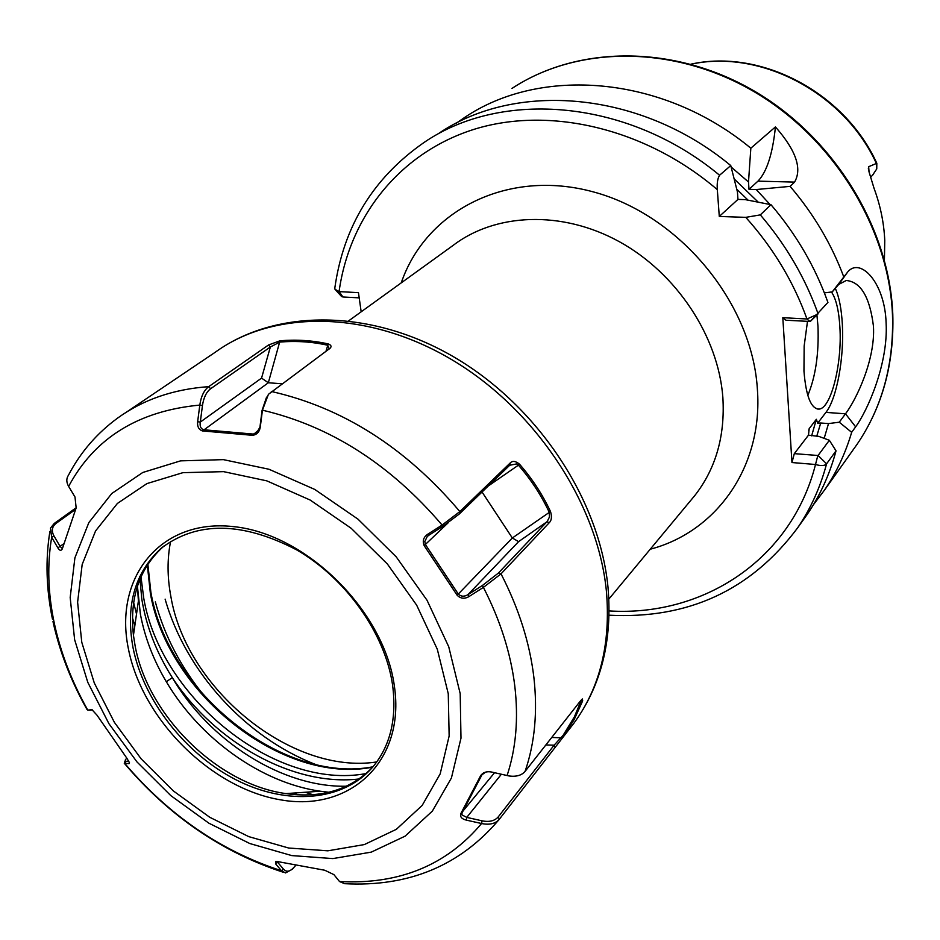 <?xml version="1.0" encoding="UTF-8"?>
<svg xmlns="http://www.w3.org/2000/svg" width="940" height="940" viewBox="0 0 940 940"><rect width="100%" height="100%" fill="white"/><g stroke="black" fill="none" stroke-linecap="round" stroke-linejoin="round"><path stroke-width="1.41" d="M884.411 260.098L884.763 240.523C883.976 222.909 880.404 205.508 874.047 188.305L868.971 171.679L868.654 166.709L869.053 172.02M872.59 175.145L876.75 168.93L876.82 163.278L868.654 166.709M807.495 321.398L804.158 346.002L803.959 371.065C805.956 395.987 810.938 408.665 818.905 409.1C830.948 408.9 842.228 363.933 839.902 327.426C838.927 310.611 836.107 298.803 831.465 291.988M807.812 395.411C815.603 376.693 818.999 353.628 817.976 326.215L816.919 315.018M811.643 435.831L816.366 419.299L817.671 423.176L825.931 412.39C836.741 398.865 844.284 357.764 842.346 324.464C841.488 308.896 839.138 296.875 835.308 288.38M851.664 432.318L839.255 422.201L845.507 413.812C855.964 400.076 875.504 359.879 873.448 326.168C869.806 297.005 860.735 281.777 846.235 280.496L838.727 284.432L832.252 291.894L847.786 271.872C860.253 256.937 884.975 282.493 886.115 323.149C888.347 363.592 867.585 410.604 855.635 426.842L851.664 432.318C845.424 453.444 836.365 472.703 824.509 490.069L813.241 504.98M312.844 794.7L305.3 792.255M456.335 123.199L463.761 118.064C539.96 65.824 662.582 75.153 750.837 148.203L748.499 181.984L748.992 189.339L756.265 189.539L790.105 186.367L794.57 182.101L757.969 181.138L748.992 189.339M757.969 181.138C766.84 171.879 772.657 153.808 775.43 126.924L750.837 148.203M775.43 126.924C795.957 150.236 802.337 168.624 794.57 182.101M790.105 186.367C813.547 213.815 831.395 243.895 843.662 276.618M824.368 292.88L832.252 291.894M756.265 189.539L770.036 204.497M438.193 133.786C515.39 80.769 640.422 90.651 730.768 165.569L719.582 175.239C717.596 178.447 716.844 183.241 717.314 189.633L719.288 216.459L745.784 217.351L760.319 214.884L770.965 204.685C796.333 234.389 815.321 266.972 827.928 302.433L810.28 321.48L785.957 320.223L782.809 317.685L806.966 318.989L817.812 314.136M770.965 204.685L745.303 199.633L737.959 199.409L737.442 191.971L730.768 165.569M731.132 167.003L748.499 181.984M816.366 419.299L809.187 428.628L808.741 430.473M836.024 450.836L826.589 463.82C824.732 465.876 821.043 466.099 815.509 464.501L791.962 462.539L794.312 453.644L808.471 435.173L818.834 436.395L829.35 440.284L836.024 450.836C829.75 474.242 820.138 495.439 807.19 514.415L802.76 520.643M719.582 175.239C628.096 99.276 501.737 89.077 423.987 142.516C373.274 177.813 343.558 226.317 334.816 288.028L335.004 289.309L339.07 291.612L358.457 292.646L361.171 311.81M839.255 422.201L828.516 423.588L824.168 438.357M828.516 423.588L820.726 423L816.754 436.231M791.962 462.539L782.809 317.685M808.471 435.173L809.187 428.628M817.671 423.176L820.726 423M794.312 453.644L818.07 455.501L829.35 440.284M359.197 297.863L342.947 296.981L341.572 296.523L335.709 290.072M737.959 199.409L719.288 216.459M717.314 189.633C645.568 128.287 549.794 106.044 474.818 129.097C399.747 152.433 349.515 216.67 339.07 291.612L342.947 296.981M810.022 321.539L806.966 318.989C793.595 281.788 773.197 247.913 745.784 217.351M609.132 610.918C702.697 616.863 791.257 560.076 815.509 464.501L817.812 455.559M205.308 697.186C181.22 667.905 164.559 636.133 155.323 601.87M315.464 764.42C245.352 737.207 185.779 671.736 165.123 599.133M519.479 464.16C532.04 478.484 542.38 494.276 550.511 511.536C552.027 516.601 551.651 520.278 549.371 522.593L501.02 573.846L483.407 587.383L468.943 596.595C464.548 599.121 460.623 598.674 457.146 595.243L424.163 545.623C422.307 540.994 423.447 537.234 427.594 534.32L442.106 525.061L459.86 511.572L510.255 462.915C512.57 460.6 515.637 461.011 519.479 464.16L518.398 465.171L516.553 463.925L509.715 465.253L459.319 513.98L443.163 526.118L428.675 535.365L427.218 536.552L424.798 541.534L425.491 544.683L458.309 594.068C461.082 596.677 464.313 596.853 468.014 594.62L482.478 585.432L498.388 573.071L547.256 521.418L549.465 516.988L549.207 512.206C541.146 495.063 530.877 479.388 518.398 465.171L488.224 486.027M485.569 772.128L481.95 774.818L461.975 813.041L461.975 814.909L466.769 817.4L482.079 820.832C489.352 822.253 494.746 820.925 498.259 816.872L554.13 745.173L563.225 735.15L574.375 716.903L581.461 699.748M139.731 576.49L141.823 599.226C146.252 626.381 156.416 652.525 172.314 677.658C209.667 741.437 282.576 787.697 346.484 786.216M328.894 792.255L320.317 791.221C261.273 782.82 199.985 738.769 166.298 681.7C153.385 659.939 144.748 637.391 140.365 614.032L137.416 586.196M164.559 545.564L163.63 546.34C139.425 568.054 129.368 597.711 133.445 635.311L135.125 645.862C147.827 715.716 217.786 784.465 285.936 793.595C321.468 798.495 350.221 789.859 372.193 767.675M525.096 771.376L580.485 700.876L582.412 698.949L582.671 700.841L574.199 719.523L561.603 739.063L499.222 819.386C495.345 823.745 489.458 825.12 481.574 823.522L466.252 820.103C461.798 818.975 459.954 816.895 460.706 813.852L480.763 775.441C483.289 772.269 486.873 771.129 491.526 772.022L509.304 776.017C516.448 776.875 521.712 775.336 525.096 771.376C534.813 743.035 537.739 711.686 533.873 677.329C529.749 642.878 518.798 608.38 501.02 573.846L498.388 573.071M295.665 865.458L292.223 869.312L285.513 872.943L281.471 870.745L275.596 863.86L275.702 861.498L278.193 861.686L324.782 870.252L333.912 874.623L339.528 881.544L344.592 883.682C408.665 887.102 460.212 865.67 499.222 819.386M52.981 621.552C59.631 651.749 70.982 681.053 87.009 709.477L87.773 710.1L91.979 709.7L96.973 715.152L126.982 758.392L129.508 762.916L129.038 763.68L124.245 763.209M329.282 348.94L327.637 345.227C312.186 341.761 296.229 340.715 279.791 342.078L270.356 346.989L210.607 388.749L208.704 386.646L268.534 344.98L280.014 340.774C296.558 339.399 312.632 340.445 328.201 343.923C331.232 345.074 331.832 346.531 330.034 348.282L268.417 394.33L262.436 410.181L260.286 427.054C259.44 432.012 256.832 434.762 252.461 435.314L202.511 430.943C198.787 429.686 197.165 426.607 197.647 421.707L199.809 405.081C201.066 396.351 204.027 390.206 208.704 386.646C173.442 389.195 143.162 399.618 117.864 417.912C96.879 433.246 80.405 452.363 68.432 475.252C66.223 478.519 66.282 482.244 68.62 486.403L74.989 496.99L76.163 507.882L62.252 548.995C61.006 551.016 59.537 550.652 57.857 547.879L51.676 537.245L50.478 528.139L54.203 523.474L76.222 507.718M166.298 681.7L172.314 677.658C215.201 743 293.809 786.698 359.151 778.966M276.947 861.475L283.551 869.206C286.418 872.238 289.696 871.815 293.386 867.937L295.618 865.446M278.264 861.698L275.596 863.86M283.551 869.206L281.471 870.745C221.405 851.276 169.27 815.626 125.067 763.797L125.772 761.353L128.874 761.236M126.759 758.098L125.302 759.955L125.772 761.353M92.449 709.923L89.77 710.182M129.038 763.68L129.391 762.422M90.252 710.205L87.773 710.1C71.828 681.794 60.642 652.76 54.238 622.997C47.952 593.222 47.094 564.635 51.676 537.245L53.921 535.835L60.113 546.457L62.404 548.572M480.763 775.441L482.937 773.62M494.546 772.715L460.706 813.852M501.337 774.29L466.769 817.4L466.252 820.103M482.079 820.832L481.574 823.522C446.406 865.352 399.054 884.693 339.528 881.544M545.846 744.962L554.13 745.173L555.152 747.418M551.745 737.465L562.496 737.853M582.671 700.841L580.438 700.946M210.607 388.749C206.365 392.004 203.663 397.585 202.464 405.481L200.302 422.084C199.644 426.161 200.737 428.711 203.557 429.745L253.271 434.069L256.679 432.823L259.933 427.183L262.084 410.334L266.572 397.127M281.8 383.767L268.335 382.756L202.511 430.943M197.647 421.707L200.302 422.084L261.555 378.115L268.335 382.756L280.014 340.774M259.135 429.639L252.461 435.314M262.084 410.334L262.436 410.181C330.481 426.173 390.37 464.466 442.106 525.061L443.163 526.118M68.62 486.403C94.599 437.993 138.321 410.886 199.809 405.081L202.464 405.481M268.534 344.98L270.356 346.989L261.555 378.115M325.945 351.384L328.201 343.923M457.146 595.243L512.335 537.997L482.044 492.008M75.6 509.374L56.212 523.263C51.994 526.576 51.23 530.759 53.921 535.835M550.511 511.536L512.335 537.997L518.598 541.64L468.014 594.62L468.943 596.595M424.163 545.623L448.192 522.769M427.594 534.32L428.675 535.365M482.478 585.432L483.407 587.383C500.268 620.283 510.726 653.124 514.779 685.918C518.598 718.618 516.025 748.51 507.071 775.606M518.598 541.64L546.833 521.865L549.371 522.593M510.255 462.915L509.715 465.253M57.857 547.879L63.873 543.696M170.598 541.405C167.167 558.807 167.238 577.078 170.81 596.207C186.202 689.22 291.6 775.183 376.764 761.941M855.635 426.842L845.507 413.812L825.931 412.39M401.227 282.881C425.832 210.772 507.271 168.342 593.305 191.889C679.338 214.825 752.094 302.61 757.37 389.031C763.327 466.734 716.409 531.911 650.245 549.219M608.861 599.074L694.789 495.556C715.834 468.602 725.187 435.902 722.86 397.456C718.36 336.45 676.671 273.235 619.307 241.674C561.909 210.09 495.274 212.898 452.728 245.681L348.775 320.763M852.921 450.131L857.174 444.162C882.202 407.231 893.975 364.156 892.483 314.935C888.982 228.162 833.369 137.71 753.069 91.086C672.688 44.45 576.878 45.602 511.983 88.431C577.395 45.308 673.439 44.215 753.668 90.698C833.827 137.181 889.299 227.316 892.789 314.23C894.269 363.604 882.39 406.914 857.174 444.162L824.509 490.069M876.139 162.937C843.673 92.484 760.155 48.974 691.065 64.214M760.319 214.884C786.028 244.964 805.286 277.958 818.106 313.843M734.199 178.964L758.216 202.135M818.07 455.501L826.589 463.82C820.291 487.437 810.621 508.822 797.567 527.939L807.19 514.415M748.076 200.161L736.76 189.234M810.28 321.48L817.542 314.383M838.727 284.432L847.786 271.872M460.189 693.614L460.988 738.17L451.412 778.003L432.318 811.161L405.058 836.177L371.288 852.122L332.877 858.584L291.752 855.588L249.829 843.544L208.927 823.217L170.798 795.604L136.982 761.941L108.911 723.659L87.784 682.323L74.624 639.67L70.183 597.535L74.895 557.855L88.865 522.558L111.766 493.524L142.774 472.479L180.586 460.859L223.391 459.637L268.958 469.248L314.724 489.411L357.999 519.162L396.198 556.844L427.03 600.249L448.733 646.755L460.189 693.614M81.78 642.29L94.27 682.934L114.386 722.343L141.141 758.862L173.395 790.963L209.761 817.283L248.748 836.624L288.686 848.033L327.825 850.818L364.332 844.578L396.363 829.315L422.166 805.439L440.179 773.879L449.144 736.008L448.262 693.72L437.312 649.27L416.667 605.172L387.409 564.047L351.196 528.303L310.177 500.057L266.796 480.857L223.567 471.645L182.912 472.667L146.946 483.583L117.406 503.44L95.563 530.947L82.18 564.447L77.609 602.188L81.78 642.29M569.476 728.923L573.823 723.33C600.061 687.551 610.906 643.383 606.37 590.837C597.769 503.64 535.53 409.429 451.999 359.797C368.41 310.106 273.892 309.53 215.295 352.206C276.325 308.05 372.052 308.708 455.031 357.647C537.997 406.597 599.52 499.446 608.004 587.277C612.504 640.622 601.118 685.965 573.823 723.33L561.603 739.063M394.389 686.153C405.563 761.623 349.656 812.442 280.343 799.799C211.124 788.19 142.257 719.593 128.404 648.835C113.564 578.029 160.012 518.516 233.073 526.576C305.947 533.52 384.307 610.824 394.389 686.153M163.63 546.34L161.48 548.032C134.867 572.296 125.373 605.501 133.01 647.636C143.55 700.594 185.18 753.809 235.964 779.777C286.688 805.698 342.865 801.702 372.698 767.087C390.253 746.125 396.892 718.818 392.603 685.178M140.977 576.772L143.761 598.322C160.846 698.549 275.69 790.505 366.095 773.561M372.628 767.169C282.411 784.935 167.25 693.227 150.329 592.976L147.321 564.94M498.259 816.872L499.363 819.21L498.235 820.644M271.296 391.475C342.877 407.69 405.728 447.71 459.86 511.572L459.319 513.98M132.481 617.874L134.843 625.664M293.221 793.09L297.898 794.817M293.386 867.937L292.223 869.312M54.203 523.474L56.212 523.263M136.523 614.055L133.656 602.705M690.923 64.167C760.801 48.539 844.649 92.39 876.82 163.278M609.073 615.207C688.221 619.26 751.048 590.167 797.567 527.939M817.083 408.971L818.905 409.1M870.475 177.378L873.425 174.264M868.36 168.448L868.49 169.353M147.85 564.129L150.87 592.177C167.755 692.322 283.175 784.277 372.945 766.805M133.445 635.311L138.415 600.907M52.475 619.178C46.201 589.004 45.343 559.746 49.902 531.405M124.738 763.785C169.212 816.049 222.016 852.192 283.14 872.214M126.454 412.131L215.295 352.206M285.936 793.595L320.317 791.221L328.918 792.255M132.975 630.775L133.786 633.008M392.544 684.778C385.118 633.689 346.179 578.5 296.582 549.83C242.344 521.653 197.306 521.054 161.48 548.032M138.38 600.625L137.428 586.149M482.314 774.278L483.336 773.021M124.996 760.989L124.585 762.364"/></g></svg>

